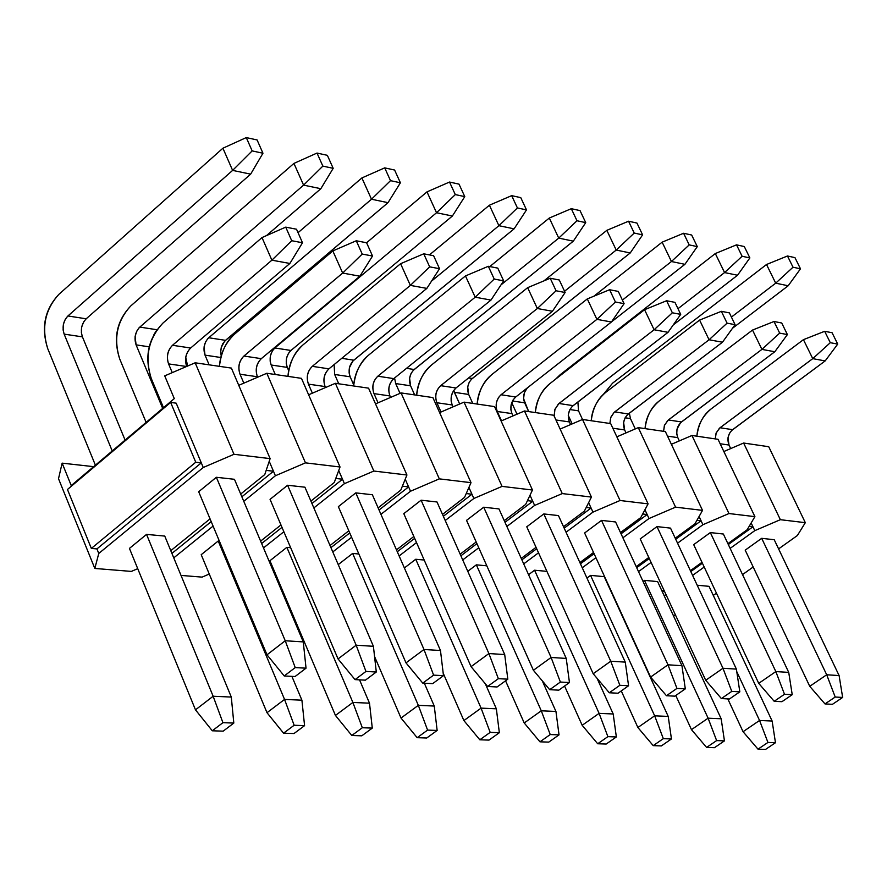 <?xml version="1.0" encoding="UTF-8"?>
<svg xmlns="http://www.w3.org/2000/svg" width="887" height="887" viewBox="0 0 887 887"><rect width="100%" height="100%" fill="white"/><g stroke="black" fill="none" stroke-linecap="round" stroke-linejoin="round"><path stroke-width="1.33" d="M767.942 742.452L758.008 749.16L765.548 749.415L775.471 742.729L767.942 742.452L775.471 742.729L772.133 721.031L759.56 720.466L767.942 742.452L759.56 720.466L743.062 731.708L758.008 749.16L767.942 742.452M765.548 749.415L758.008 749.16L743.062 731.708L727.806 698.901L743.062 731.708L759.56 720.466L772.133 721.031L775.471 742.729L765.548 749.415M788.188 285.769L732.496 328.279L788.188 285.769L800.484 268.816L794.952 257.629L787.479 255.988L794.952 257.629L800.484 268.816L793.011 267.209L800.484 268.816L788.188 285.769L775.704 283.175L766.523 264.503L612.562 383.184L603.371 394.36L612.562 383.184L766.523 264.503L787.479 255.988L793.011 267.209L775.704 283.175L788.188 285.769M629.36 413.165L630.457 418.575L635.303 428.92L630.457 418.575L625.124 417.788L630.457 418.575L629.36 413.165M709.035 586.329L772.133 721.031L709.035 586.329L697.204 585.232L709.035 586.329M736.775 671.681L759.56 720.466L736.775 671.681M731.42 317.08L775.704 283.175L731.42 317.08M775.704 283.175L793.011 267.209L787.479 255.988L766.523 264.503L775.704 283.175M716.629 740.59L706.606 747.431L714.445 747.697L724.446 740.878L716.629 740.59L724.446 740.878L721.164 718.769L708.114 718.193L716.629 740.59L708.114 718.193L691.472 729.646L706.606 747.431L716.629 740.59M714.445 747.697L706.606 747.431L691.472 729.646L675.783 695.508L691.472 729.646L708.114 718.193L721.164 718.769L724.446 740.878L714.445 747.697M737.529 275.247L673.233 324.964L737.529 275.247L749.87 257.929L744.293 246.542L736.52 244.845L744.293 246.542L749.87 257.929L742.109 256.265L749.87 257.929L737.529 275.247L724.568 272.564L715.321 253.549L560.129 374.757L555.395 379.337L560.129 374.757L715.321 253.549L736.52 244.845L742.109 256.265L724.568 272.564L737.529 275.247M577.892 401.955L578.524 410.836L582.515 419.473L578.524 410.836L569.897 409.55L578.524 410.836L577.892 401.955M657.611 581.584L721.164 718.769L657.611 581.584L644.461 580.364L708.114 718.193L644.461 580.364L657.611 581.584M568.257 415.393L572.182 423.897L568.257 415.393M677.978 308.698L724.568 272.564L677.978 308.698M724.568 272.564L742.109 256.265L736.52 244.845L715.321 253.549L724.568 272.564M663.321 738.66L653.209 745.634L661.358 745.912L671.448 738.949L663.321 738.66L671.448 738.949L668.221 716.419L654.661 715.82L663.321 738.66L654.661 715.82L637.886 727.506L653.209 745.634L663.321 738.66M661.358 745.912L653.209 745.634L637.886 727.506L621.266 690.918L637.886 727.506L654.661 715.82L668.221 716.419L671.448 738.949L661.358 745.912M684.908 264.326L611.542 321.826L684.908 264.326L697.282 246.619L691.66 235.022L683.589 233.259L691.66 235.022L697.282 246.619L689.21 244.89L697.282 246.619L684.908 264.326L671.437 261.521L662.134 242.173L593.913 296.191L662.134 242.173L683.589 233.259L689.21 244.89L671.437 261.521L684.908 264.326M527.344 387.885L524.372 392.608L523.574 398.629L528.663 411.59L524.638 402.798L512.475 400.991L524.638 402.798L523.652 399.416L523.762 394.826L525.27 390.635L527.344 387.885M604.235 576.65L668.221 716.419L604.235 576.65L590.565 575.386L654.661 715.82L590.565 575.386L604.235 576.65M511.721 402.665L516.988 414.185L511.721 402.665M622.408 300.083L671.437 261.521L622.408 300.083M671.437 261.521L689.21 244.89L683.589 233.259L662.134 242.173L671.437 261.521M607.894 736.642L597.705 743.761L606.176 744.049L616.354 736.953L607.894 736.642L616.354 736.953L613.194 713.98L599.102 713.359L607.894 736.642L599.102 713.359L582.171 725.289L597.705 743.761L607.894 736.642M606.176 744.049L597.705 743.761L582.171 725.289L564.575 686.039L582.171 725.289L599.102 713.359L613.194 713.98L616.354 736.953L606.176 744.049M630.225 252.961L472.283 378.494C467.771 382.929 466.584 388.251 468.691 394.46L472.738 403.408L468.691 394.46L454.377 392.32L459.643 404.017L453.712 390.435L454.377 392.32L468.691 394.46L467.715 386.965L469.179 382.352L471.374 379.314L630.225 252.961L642.609 234.867L636.955 223.058L628.561 221.218L636.955 223.058L642.609 234.867L634.227 233.059L642.609 234.867L630.225 252.961L616.21 250.056L606.83 230.343L543.919 280.88L606.83 230.343L628.561 221.218L634.227 233.059L616.21 250.056L630.225 252.961M597.073 678.333L613.194 713.98L597.073 678.333M534.573 570.219L599.102 713.359L534.573 570.219L546.902 571.361L534.573 570.219L528.574 574.687L534.573 570.219M564.553 291.258L616.21 250.056L564.553 291.258M468.635 377.94L472.283 378.494L468.635 377.94M616.21 250.056L634.227 233.059L628.561 221.218L606.83 230.343L616.21 250.056M550.228 734.558L539.961 741.82L548.765 742.12L559.032 734.868L550.228 734.558L559.032 734.868L555.949 711.452L541.281 710.797L550.228 734.558L541.281 710.797L524.217 722.972L539.961 741.82L550.228 734.558M548.765 742.12L539.961 741.82L524.217 722.972L505.568 680.817L524.217 722.972L541.281 710.797L555.949 711.452L559.032 734.868L548.765 742.12M573.324 241.153L414.196 369.513C409.661 374.037 408.452 379.459 410.581 385.79L414.639 394.903L410.581 385.79L395.691 383.572L400.048 393.362L395.691 383.572L394.571 377.995L395.691 383.572L410.581 385.79L409.594 378.15L411.069 373.449L413.275 370.345L573.324 241.153L585.73 222.637L580.031 210.607L571.295 208.689L580.031 210.607L585.73 222.637L576.993 220.752L585.73 222.637L573.324 241.153L558.743 238.115L549.308 218.036L489.79 266.577L549.308 218.036L571.295 208.689L576.993 220.752L558.743 238.115L573.324 241.153M542.301 680.872L555.949 711.452L542.301 680.872M476.341 564.842L541.281 710.797L476.341 564.842L486.808 565.817L476.341 564.842L467.771 571.317L476.341 564.842M501.011 284.871L558.743 238.115L501.011 284.871M406.512 368.327L414.196 369.513L406.512 368.327M558.743 238.115L576.993 220.752L571.295 208.689L549.308 218.036L558.743 238.115M490.178 732.374L479.823 739.791L489.003 740.102L499.348 732.706L490.178 732.374L499.348 732.706L496.354 708.802L481.076 708.125L490.178 732.374L481.076 708.125L463.89 720.566L479.823 739.791L490.178 732.374M489.003 740.102L479.823 739.791L463.89 720.566L443.19 673.144L463.89 720.566L481.076 708.125L496.354 708.802L499.348 732.706L489.003 740.102M514.094 228.846L353.802 360.177C349.234 364.801 348.014 370.334 350.154 376.787L353.736 384.925L350.154 376.787L334.665 374.469L338.767 383.805L334.665 374.469L334.111 364.601L334.665 374.469L350.154 376.787L349.123 372.939L349.389 367.772L352.882 361.031L514.094 228.846L526.501 209.897L520.769 197.635L511.666 195.65L520.769 197.635L526.501 209.897L517.409 207.946L526.501 209.897L514.094 228.846L498.904 225.697L489.402 205.219L429.441 254.913L489.402 205.219L511.666 195.65L517.409 207.946L498.904 225.697L514.094 228.846M485.322 683.755L496.354 708.802L485.322 683.755M415.748 559.253L481.076 708.125L415.748 559.253L424.186 560.03L415.748 559.253L404.383 567.957L415.748 559.253M431.525 281.112L498.904 225.697L431.525 281.112M341.761 358.315L353.802 360.177L341.761 358.315M498.904 225.697L517.409 207.946L511.666 195.65L489.402 205.219L498.904 225.697M427.589 730.101L417.167 737.685L426.736 738.006L437.147 730.444L427.589 730.101L437.147 730.444L434.264 706.052L418.331 705.342L427.589 730.101L418.331 705.342L401.013 718.049L417.167 737.685L427.589 730.101M426.736 738.006L417.167 737.685L401.013 718.049L374.558 656.524L401.013 718.049L418.331 705.342L434.264 706.052L437.147 730.444L426.736 738.006M452.381 216.029L290.958 350.465C286.368 355.188 285.137 360.832 287.288 367.406L288.707 370.688L287.288 367.406L271.167 365L275.28 374.514L271.167 365C269.027 358.403 270.247 352.716 274.848 347.97L436.537 212.736L426.991 191.869L366.586 242.761L426.991 191.869L449.521 182.046L459.011 184.13L449.521 182.046L455.297 194.586L464.777 196.626L459.011 184.13L464.777 196.626L455.297 194.586L436.537 212.736L452.381 216.029L464.777 196.626L452.381 216.029L436.537 212.736L274.848 347.97L290.958 350.465L452.381 216.029M424.341 683.212L434.264 706.052L424.341 683.212M352.638 553.421L418.331 705.342L352.638 553.421L358.858 553.998L352.638 553.421L338.246 564.609L352.638 553.421M287.288 367.406L286.257 363.482L286.523 358.226L288.441 353.414L290.958 350.465L274.848 347.97L272.331 350.93L270.413 355.776L270.136 361.064L271.167 365L287.288 367.406M436.537 212.736L455.297 194.586L449.521 182.046L426.991 191.869L436.537 212.736M362.317 727.739L351.806 735.489L361.785 735.822L372.285 728.094L362.317 727.739L372.285 728.094L369.502 703.18L352.882 702.449L362.317 727.739L352.882 702.449L335.441 715.432L351.806 735.489L362.317 727.739M361.785 735.822L351.806 735.489L335.441 715.432L269.936 560.717L335.441 715.432L352.882 702.449L369.502 703.18L372.285 728.094L361.785 735.822M388.018 202.668L225.52 340.342L222.781 343.712L221.318 347.227L220.697 351.141L221.24 355.997L220.686 352.25L221.251 347.482L224.677 341.14L388.018 202.668L400.403 182.789L394.604 170.038L384.703 167.865L394.604 170.038L400.403 182.789L390.502 180.66L400.403 182.789L388.018 202.668L371.498 199.231L361.885 177.943L298.054 232.682L361.885 177.943L384.703 167.865L390.502 180.66L371.498 199.231L388.018 202.668M359.534 679.852L369.502 703.18L359.534 679.852M220.852 357.505L205.03 355.144L209.155 364.845L205.03 355.144C202.879 348.403 204.11 342.604 208.744 337.747L371.498 199.231L208.744 337.747L225.52 340.342L208.744 337.747L207.813 338.646L205.551 341.972L204.043 346.994L205.03 355.144L220.852 357.505M286.856 547.346L352.882 702.449L286.856 547.346L290.659 547.7L286.856 547.346L269.936 560.717L286.856 547.346M185.749 357.461L187.656 366.021L185.749 357.461M371.498 199.231L390.502 180.66L384.703 167.865L361.885 177.943L371.498 199.231M294.151 725.256L283.574 733.194L294.007 733.538L304.574 725.644L294.151 725.256L304.574 725.644L301.913 700.187L284.55 699.422L294.151 725.256L284.55 699.422L266.998 712.704L283.574 733.194L294.151 725.256M294.007 733.538L283.574 733.194L266.998 712.704L201.205 554.685L266.998 712.704L284.55 699.422L301.913 700.187L304.574 725.644L294.007 733.538M146.122 422.367L119.723 358.991L146.122 422.367M320.839 188.709L266.521 235.576L320.839 188.709L333.19 168.33L327.358 155.325L317.014 153.063L327.358 155.325L333.19 168.33L322.857 166.113L333.19 168.33L320.839 188.709L303.587 185.128L293.93 163.408L130.899 305.827C117.017 320.739 113.303 338.457 119.723 358.991C112.982 338.368 116.707 320.65 130.899 305.827L293.93 163.408L317.014 153.063L322.857 166.113L303.587 185.128L320.839 188.709M155.99 331.161L153.662 335.142L155.99 331.161M291.89 676.36L301.913 700.187L291.89 676.36M149.304 346.839L136.088 344.866L162.687 408.386L136.088 344.866C133.926 337.991 135.168 332.06 139.824 327.092L303.587 185.128L139.824 327.092L156.966 329.742L139.824 327.092L138.882 328.002L136.62 331.416L135.101 336.55L136.088 344.866L149.304 346.839M218.224 541.015L284.55 699.422L218.224 541.015L219.377 541.125L218.224 541.015L201.205 554.685L218.224 541.015M303.587 185.128L322.857 166.113L317.014 153.063L293.93 163.408L303.587 185.128M222.925 722.672L212.281 730.788L223.18 731.154L233.813 723.071L222.925 722.672L233.813 723.071L231.296 697.06L213.146 696.251L222.925 722.672L213.146 696.251L195.484 709.844L212.281 730.788L222.925 722.672M223.18 731.154L212.281 730.788L195.484 709.844L129.435 548.399L195.484 709.844L213.146 696.251L231.296 697.06L233.813 723.071L223.18 731.154M95.397 465.176L47.721 348.602L95.397 465.176M250.655 174.14L86.183 318.799C81.515 323.855 80.262 329.875 82.424 336.86L125.1 440.107L82.424 336.86L64.152 334.133L112.228 450.973L64.152 334.133C61.99 327.115 63.243 321.061 67.922 315.972L232.616 170.393L222.914 148.218L58.963 294.273C45.026 309.541 41.279 327.658 47.721 348.602C40.957 327.569 44.705 309.452 58.963 294.273L222.914 148.218L246.287 137.585L257.097 139.946L246.287 137.585L252.152 150.901L262.962 153.229L257.097 139.946L262.962 153.229L252.152 150.901L232.616 170.393L250.655 174.14L262.962 153.229L250.655 174.14L232.616 170.393L67.922 315.972L86.183 318.799L250.655 174.14M164.76 536.081L231.296 697.06L164.76 536.081L146.543 534.395L213.146 696.251L146.543 534.395L164.76 536.081M82.424 336.86L81.382 332.692L81.671 327.092L83.622 321.959L86.183 318.799L67.922 315.972L65.35 319.143L63.398 324.309L63.11 329.942L64.152 334.133L82.424 336.86M232.616 170.393L252.152 150.901L246.287 137.585L222.914 148.218L232.616 170.393M835.21 697.038L824.999 703.923L832.461 704.311L842.65 697.437L835.21 697.038L842.65 697.437L839.102 675.561L826.695 674.774L835.21 697.038L826.695 674.774L809.742 686.316L824.999 703.923L835.21 697.038M832.461 704.311L824.999 703.923L809.742 686.316L745.202 550.151L809.742 686.316L826.695 674.774L839.102 675.561L842.65 697.437L832.461 704.311M825.176 360.909L732.629 429.663C728.05 433.887 726.841 439.01 729.003 445.041L730.7 448.578L729.003 445.041L720.155 443.755L729.003 445.041L727.994 437.79L729.48 433.355L731.708 430.439L825.176 360.909L837.716 344.101L832.095 332.736L824.666 331.294L832.095 332.736L837.716 344.101L830.299 342.692L837.716 344.101L825.176 360.909L812.758 358.647L803.434 339.666L711.052 408.985C703.169 414.894 698.446 423.964 696.883 436.204C697.637 425.45 702.36 416.369 711.052 408.985L803.434 339.666L824.666 331.294L830.299 342.692L812.758 358.647L825.176 360.909M774.229 539.728L839.102 675.561L774.229 539.728L761.689 538.32L826.695 674.774L761.689 538.32L774.229 539.728M715.266 438.888L716.042 433.277L719.424 428.233L812.758 358.647L720.022 427.756L732.629 429.663L720.022 427.756L716.219 432.801L715.266 438.888M812.758 358.647L830.299 342.692L824.666 331.294L803.434 339.666L812.758 358.647M784.496 694.266L774.196 701.295L781.946 701.695L792.224 694.687L784.496 694.266L792.224 694.687L788.731 672.39L775.837 671.581L784.496 694.266L775.837 671.581L758.729 683.356L774.196 701.295L784.496 694.266M781.946 701.695L774.196 701.295L758.729 683.356L693.701 544.64L758.729 683.356L775.837 671.581L788.731 672.39L792.224 694.687L781.946 701.695M774.806 351.74L681.46 421.946C676.836 426.27 675.617 431.492 677.801 437.624L679.342 440.894L677.801 437.624L667.523 436.138L677.801 437.624L676.748 433.965L677.003 429.086L680.529 422.744L774.806 351.74L787.39 334.576L781.724 323.001L773.996 321.504L781.724 323.001L787.39 334.576L779.673 333.113L787.39 334.576L774.806 351.74L761.911 349.389L752.52 330.064L659.34 400.869C651.391 406.9 646.623 416.147 645.049 428.621C645.814 417.655 650.581 408.408 659.34 400.869L752.52 330.064L773.996 321.504L779.673 333.113L761.911 349.389L774.806 351.74M723.36 534.029L788.731 672.39L723.36 534.029L710.332 532.577L775.837 671.581L710.332 532.577L723.36 534.029M663.576 431.326L664.363 425.605L667.778 420.46L761.911 349.389L668.366 419.972L681.46 421.946L668.366 419.972L664.54 425.128L663.576 431.326M761.911 349.389L779.673 333.113L773.996 321.504L752.52 330.064L761.911 349.389M731.775 691.394L721.386 698.568L729.447 698.989L739.825 691.838L731.775 691.394L739.825 691.838L736.387 669.108L722.972 668.266L731.775 691.394L722.972 668.266L705.719 680.274L721.386 698.568L731.775 691.394M729.447 698.989L721.386 698.568L705.719 680.274L640.203 538.93L705.719 680.274L722.972 668.266L736.387 669.108L739.825 691.838L729.447 698.989M722.473 342.216L628.34 413.952C623.672 418.354 622.441 423.676 624.636 429.929L626.022 432.889L624.636 429.929L612.828 428.221L624.636 429.929L623.616 422.4L625.124 417.788L627.397 414.75L722.473 342.216L735.09 324.675L729.38 312.878L721.353 311.326L729.38 312.878L735.09 324.675L727.074 323.156L735.09 324.675L722.473 342.216L709.068 339.776L699.599 320.085L605.644 392.431C597.627 398.596 592.826 408.031 591.23 420.737C592.006 409.572 596.818 400.137 605.644 392.431L699.599 320.085L721.353 311.326L727.074 323.156L709.068 339.776L722.473 342.216M670.517 528.12L736.387 669.108L670.517 528.12L656.979 526.601L722.972 668.266L656.979 526.601L670.517 528.12M609.89 423.476L610.688 417.644L614.137 412.388L709.068 339.776L614.735 411.901L628.34 413.952L614.735 411.901L614.026 412.488L610.877 417.145L609.89 423.476M709.068 339.776L727.074 323.156L721.353 311.326L699.599 320.085L709.068 339.776M676.947 688.401L666.459 695.73L674.841 696.162L685.307 688.855L676.947 688.401L685.307 688.855L681.937 665.682L667.989 664.806L676.947 688.401L667.989 664.806L650.581 677.08L666.459 695.73L676.947 688.401M674.841 696.162L666.459 695.73L650.581 677.08L584.611 532.987L650.581 677.08L667.989 664.806L681.937 665.682L685.307 688.855L674.841 696.162M668.055 332.303L573.135 405.636C568.434 410.127 567.181 415.559 569.399 421.924L570.618 424.574L569.399 421.924L555.949 419.983L569.399 421.924L568.334 418.132L568.379 414.262L569.897 409.561L572.182 406.457L668.055 332.303L680.706 314.375L674.952 302.356L666.592 300.748L674.952 302.356L680.706 314.375L672.357 312.789L680.706 314.375L668.055 332.303L654.107 329.764L644.572 309.707L549.84 383.672C541.769 389.97 536.923 399.605 535.316 412.566C536.103 401.168 540.948 391.544 549.84 383.672L644.572 309.707L666.592 300.748L672.357 312.789L654.107 329.764L668.055 332.303M615.589 521.966L681.937 665.682L615.589 521.966L601.519 520.392L667.989 664.806L601.519 520.392L615.589 521.966M554.198 416.18L554.752 409.861L558.344 404.04L654.107 329.764L558.987 403.496L573.135 405.636L558.987 403.496L554.952 409.251L554.198 416.18M654.107 329.764L672.357 312.789L666.592 300.748L644.572 309.707L654.107 329.764M619.858 685.296L609.28 692.769L618.006 693.224L628.573 685.762L619.858 685.296L628.573 685.762L625.268 662.123L610.744 661.214L619.858 685.296L610.744 661.214L593.192 673.743L609.28 692.769L619.858 685.296M618.006 693.224L609.28 692.769L593.192 673.743L526.767 526.8L593.192 673.743L610.744 661.214L625.268 662.123L628.573 685.762L618.006 693.224M611.42 321.992L515.735 396.988C510.99 401.578 509.737 407.122 511.965 413.608L513.008 415.892L511.965 413.608L497.252 411.479L501.499 420.837L497.252 411.479C495.013 404.96 496.276 399.394 501.022 394.77L596.907 319.353L587.305 298.908L491.819 374.569C483.681 381 478.792 390.834 477.162 404.051C477.96 392.442 482.85 382.607 491.819 374.569L587.305 298.908L609.602 289.727L618.294 291.413L609.602 289.727L615.412 302.012L624.093 303.653L618.294 291.413L624.093 303.653L615.412 302.012L596.907 319.353L611.42 321.992L624.093 303.653L611.42 321.992L596.907 319.353L501.022 394.77L515.735 396.988L611.42 321.992M558.455 515.58L625.268 662.123L558.455 515.58L543.809 513.939L610.744 661.214L543.809 513.939L558.455 515.58M511.965 413.608L510.89 409.739L511.167 404.572L513.13 399.86L515.735 396.988L501.022 394.77L498.416 397.653L496.443 402.399L496.177 407.588L497.252 411.479L511.965 413.608M596.907 319.353L615.412 302.012L609.602 289.727L587.305 298.908L596.907 319.353M560.373 682.048L549.707 689.687L558.81 690.164L569.454 682.546L560.373 682.048L569.454 682.546L566.239 658.42L551.104 657.467L560.373 682.048L551.104 657.467L533.397 670.273L549.707 689.687L560.373 682.048M558.81 690.164L549.707 689.687L533.397 670.273L466.54 520.359L533.397 670.273L551.104 657.467L566.239 658.42L569.454 682.546L558.81 690.164M552.446 311.259L455.996 387.985C451.228 392.686 449.953 398.341 452.193 404.96L453.046 406.845L452.193 404.96L436.87 402.742L441.027 412.012L436.87 402.742C434.63 396.09 435.905 390.402 440.684 385.679L537.322 308.51L527.654 287.665L431.426 365.089C423.221 371.675 418.309 381.709 416.657 395.203C417.467 383.35 422.389 373.316 431.426 365.089L527.654 287.665L550.228 278.252L559.298 280.004L550.228 278.252L556.071 290.781L565.13 292.488L559.298 280.004L565.13 292.488L556.071 290.781L537.322 308.51L552.446 311.259L565.13 292.488L552.446 311.259L537.322 308.51L440.684 385.679L455.996 387.985L552.446 311.259M498.971 508.916L566.239 658.42L498.971 508.916L483.725 507.209L551.104 657.467L483.725 507.209L498.971 508.916M452.193 404.96L451.117 401.013L451.394 395.735L453.379 390.923L455.996 387.985L440.684 385.679C435.794 390.38 434.519 396.068 436.87 402.742L452.193 404.96M537.322 308.51L556.071 290.781L550.228 278.252L527.654 287.665L537.322 308.51M498.35 678.666L487.595 686.483L497.086 686.97L507.819 679.176L498.35 678.666L507.819 679.176L504.703 654.551L488.903 653.553L498.35 678.666L488.903 653.553L471.064 666.647L487.595 686.483L498.35 678.666M497.086 686.97L487.595 686.483L471.064 666.647L403.796 513.651L471.064 666.647L488.903 653.553L504.703 654.551L507.819 679.176L497.086 686.97M490.977 300.072L393.795 378.616C388.983 383.428 387.708 389.193 389.958 395.946L390.602 397.409L389.958 395.946L373.992 393.628L378.039 402.798L373.992 393.628C371.731 386.854 373.017 381.044 377.829 376.21L475.199 297.2L465.464 275.935L368.526 355.21C360.266 361.951 355.31 372.207 353.647 385.978C354.467 373.882 359.423 363.626 368.526 355.21L465.464 275.935L488.327 266.288L497.784 268.118L488.327 266.288L494.214 279.061L503.661 280.846L497.784 268.118L503.661 280.846L494.214 279.061L475.199 297.2L490.977 300.072L503.661 280.846L490.977 300.072L475.199 297.2L377.829 376.21L393.795 378.616L490.977 300.072M437.003 501.975L504.703 654.551L437.003 501.975L421.103 500.201L488.903 653.553L421.103 500.201L437.003 501.975M389.958 395.946C387.597 389.171 388.872 383.395 393.795 378.616L377.829 376.21C372.906 381.011 371.62 386.821 373.992 393.628L389.958 395.946M475.199 297.2L494.214 279.061L488.327 266.288L465.464 275.935L475.199 297.2M433.599 675.129L422.766 683.123L432.668 683.633L443.489 675.672L433.599 675.129L443.489 675.672L440.473 650.515L423.986 649.484L433.599 675.129L423.986 649.484L406.002 662.877L422.766 683.123L433.599 675.129M432.668 683.633L422.766 683.123L406.002 662.877L338.357 506.654L406.002 662.877L423.986 649.484L440.473 650.515L443.489 675.672L432.668 683.633M426.847 288.397L328.944 368.848C324.11 373.771 322.813 379.669 325.074 386.555L325.518 387.541L325.074 386.555L308.432 384.138L312.368 393.185L308.432 384.138C306.159 377.219 307.456 371.287 312.302 366.342L410.371 285.392L400.591 263.705L302.955 344.921C294.639 351.817 289.639 362.306 287.965 376.365C288.796 364.014 293.797 353.536 302.955 344.921L400.591 263.705L423.742 253.804L433.61 255.711L423.742 253.804L429.663 266.843L439.52 268.706L433.61 255.711L439.52 268.706L429.663 266.843L410.371 285.392L426.847 288.397L439.52 268.706L426.847 288.397L410.371 285.392L312.302 366.342L328.944 368.848L426.847 288.397M372.374 494.746L440.473 650.515L372.374 494.746L355.787 492.884L423.986 649.484L355.787 492.884L372.374 494.746M325.074 386.555C322.702 379.636 323.999 373.737 328.944 368.848L312.302 366.342C307.345 371.254 306.048 377.186 308.432 384.138L325.074 386.555M410.371 285.392L429.663 266.843L423.742 253.804L400.591 263.705L410.371 285.392M365.954 671.448L355.044 679.619L365.4 680.163L376.299 672.002L365.954 671.448L376.299 672.002L373.405 646.301L356.164 645.215L365.954 671.448L356.164 645.215L338.047 658.93L355.044 679.619L365.954 671.448M365.4 680.163L355.044 679.619L338.047 658.93L270.058 499.359L338.047 658.93L356.164 645.215L373.405 646.301L376.299 672.002L365.4 680.163M359.878 276.201L261.299 358.658C256.432 363.692 255.123 369.724 257.396 376.753L240.022 374.236L243.836 383.14L240.022 374.236C237.749 367.174 239.046 361.109 243.925 356.042L342.67 273.063L332.825 250.921L234.534 334.177C226.163 341.251 221.14 351.973 219.444 366.342C220.286 353.725 225.32 343.003 234.534 334.177L332.825 250.921L356.275 240.765L366.586 242.761L356.275 240.765L362.229 254.07L372.529 256.021L366.586 242.761L372.529 256.021L362.229 254.07L342.67 273.063L359.878 276.201L372.529 256.021L359.878 276.201L342.67 273.063L243.925 356.042L261.299 358.658L359.878 276.201M304.928 487.196L373.405 646.301L304.928 487.196L287.599 485.256L356.164 645.215L287.599 485.256L304.928 487.196M257.396 376.753C255.012 369.691 256.321 363.659 261.299 358.658L243.925 356.042C238.936 361.076 237.627 367.14 240.022 374.236L257.396 376.753M342.67 273.063L362.229 254.07L356.275 240.765L332.825 250.921L342.67 273.063M295.216 667.589L284.228 675.961L295.061 676.526L306.037 668.177L295.216 667.589L306.037 668.177L303.276 641.9L285.237 640.758L295.216 667.589L285.237 640.758L266.998 654.806L284.228 675.961L295.216 667.589M295.061 676.526L284.228 675.961L266.998 654.806L198.688 491.731L266.998 654.806L285.237 640.758L303.276 641.9L306.037 668.177L295.061 676.526M163.496 407.698L151.311 378.605L163.496 407.698M289.883 263.461L190.661 348.014C185.782 353.126 184.463 359.268 186.691 366.431C184.352 359.246 185.671 353.115 190.661 348.014L289.883 263.461L302.5 242.761L296.524 229.223L285.736 227.139L296.524 229.223L302.5 242.761L291.723 240.721L302.5 242.761L289.883 263.461L271.888 260.179L261.998 237.572L163.075 322.957C148.439 338.524 144.514 357.073 151.311 378.605C144.182 356.984 148.107 338.435 163.075 322.957L261.998 237.572L285.736 227.139L291.723 240.721L271.888 260.179L289.883 263.461M234.456 479.302L303.276 641.9L234.456 479.302L216.35 477.284L285.237 640.758L216.35 477.284L234.456 479.302M186.547 366.497L168.563 363.892L172.255 372.629L168.563 363.892C166.29 356.674 167.599 350.476 172.51 345.287L271.888 260.179L172.51 345.287L190.661 348.014L172.51 345.287C167.488 350.443 166.179 356.641 168.563 363.892L186.547 366.497M271.888 260.179L291.723 240.721L285.736 227.139L261.998 237.572L271.888 260.179M164.716 375.866L195.162 362.794L231.385 368.094L195.162 362.794L164.716 375.866L174.284 398.607L164.716 375.866M71.237 485.566L174.284 398.607L71.237 485.566L71.459 486.12L62.145 463.147L71.237 485.566M176.191 403.164L203.245 467.493L233.991 454.299L195.162 362.794L233.991 454.299L270.125 458.623L231.385 368.094L270.125 458.623L264.781 474.545L270.125 458.623L233.991 454.299L203.245 467.493L176.191 403.164L170.648 402.421L176.191 403.164M137.729 568.667L131.354 571.405L137.729 568.667M93.645 466.651L62.145 463.147L58.509 478.692L94.82 568.456L98.767 553.466L96.927 548.909L91.339 548.421L67.467 489.491L170.648 402.421L67.467 489.491L91.339 548.421L195.75 462.227L170.648 402.421L195.75 462.227L201.294 462.87L195.75 462.227L91.339 548.421L96.927 548.909L201.294 462.87L96.927 548.909L98.767 553.466L203.245 467.493L98.767 553.466L94.82 568.456L131.354 571.405L94.82 568.456L58.509 478.692L62.145 463.147L93.645 466.651M170.792 550.672L210.064 518.873L170.792 550.672M240.699 494.048L264.781 474.545L240.699 494.048M129.435 548.399L146.543 534.395L129.435 548.399M198.688 491.731L216.35 477.284L198.688 491.731M171.923 553.399L211.206 521.611L171.923 553.399M241.863 496.798L273.462 471.23L266.178 470.387L273.462 471.23L269.227 461.318L273.462 471.23L241.863 496.798M202.103 577.115L181.026 575.419L202.103 577.115L209.265 574.044L202.103 577.115M261.643 543.531L281.988 527.355L261.643 543.531M311.958 503.517L342.504 479.224L335.763 478.448L342.504 479.224L338.712 470.52L344.422 483.659L373.848 471.041L335.386 383.306L308.621 394.793L335.386 383.306L373.848 471.041L344.422 483.659L342.504 479.224L311.958 503.517M263.494 547.922L283.862 531.756L263.494 547.922M313.854 507.929L344.422 483.659L313.854 507.929M400.78 490.112L406.933 475L373.848 471.041L406.933 475L400.78 490.112L378.117 507.863L400.78 490.112M276.899 579.588L277.775 579.211L276.899 579.588M330.031 545.516L348.813 530.803L330.031 545.516M338.357 506.654L355.787 492.884L338.357 506.654M330.94 547.645L349.733 532.943L330.94 547.645M379.048 510.003L408.608 486.885L402.388 486.165L408.608 486.885L405.215 479.213L408.608 486.885L379.048 510.003M368.571 388.162L406.933 475L368.571 388.162L335.386 383.306L368.571 388.162M397.298 551.736L414.661 538.365L397.298 551.736M443.345 516.267L471.962 494.225L466.229 493.56L471.962 494.225L468.924 487.44L473.869 498.483L502.064 486.386L464.045 402.133L439.619 412.61L464.045 402.133L502.064 486.386L473.869 498.483L471.962 494.225L443.345 516.267M399.139 555.949L416.513 542.589L399.139 555.949M445.219 520.503L473.869 498.483L445.219 520.503M525.669 504.415L532.466 490.023L502.064 486.386L532.466 490.023L525.669 504.415L504.259 520.669L525.669 504.415M460.153 554.164L476.186 541.99L460.153 554.164M466.54 520.359L483.725 507.209L466.54 520.359M460.885 555.805L476.918 543.631L460.885 555.805M505.002 522.31L532.732 501.266L527.443 500.656L532.732 501.266L530.005 495.245L532.732 501.266L505.002 522.31M494.558 406.601L532.466 490.023L494.558 406.601L464.045 402.133L494.558 406.601M521.878 559.819L536.679 548.743L521.878 559.819M564.187 528.153L591.086 508.029L586.218 507.464L591.086 508.029L588.624 502.674L592.971 512.121L620.046 500.501L582.515 419.462L560.129 429.064L582.515 419.462L620.046 500.501L592.971 512.121L591.086 508.029L564.187 528.153M523.707 563.877L538.52 552.801L523.707 563.877M566.05 532.233L592.971 512.121L566.05 532.233M640.758 517.587L648.087 503.86L620.046 500.501L648.087 503.86L640.758 517.587L620.479 532.566L640.758 517.587M579.876 562.569L593.536 552.479L579.876 562.569M584.611 532.987L601.519 520.392L584.611 532.987M580.442 563.788L594.09 553.71L580.442 563.788M621.055 533.797L647.155 514.527L642.665 514.005L647.155 514.527L644.938 509.748L647.155 514.527L621.055 533.797M610.677 423.587L648.087 503.86L610.677 423.587L582.515 419.462L610.677 423.587M636.7 567.702L649.295 558.522L636.7 567.702M675.717 539.252L701.074 520.769L696.949 520.292L701.074 520.769L699.067 516.522L702.925 524.705L728.97 513.54L691.96 435.484L671.381 444.309L691.96 435.484L728.97 513.54L702.925 524.705L701.074 520.769L675.717 539.252M638.507 571.605L651.102 562.436L638.507 571.605M677.557 543.177L702.925 524.705L677.557 543.177M747.142 529.772L754.904 516.644L728.97 513.54L754.904 516.644L747.142 529.772L727.894 543.642L747.142 529.772M662.024 591.108L663.798 589.833L662.024 591.108M690.396 570.663L701.983 562.314L690.396 570.663M643.031 581.406L644.461 580.364L643.031 581.406M693.701 544.64L710.332 532.577L693.701 544.64M662.434 591.995L664.208 590.709L662.434 591.995M690.807 571.55L702.404 563.201L690.807 571.55M728.316 544.529L752.952 526.778L749.171 526.335L752.952 526.778L751.156 522.986L752.952 526.778L728.316 544.529M718.026 439.298L754.904 516.644L718.026 439.298L691.96 435.484L718.026 439.298M675.473 615.356L673.178 615.168L675.473 615.356M768.73 446.715L805.318 522.676L797.38 535.515L778.609 548.887L797.38 535.515L805.318 522.676L780.36 519.693L754.793 530.648L730.134 548.388L754.793 530.648L752.952 526.778L754.793 530.648L780.36 519.693L743.616 443.034L723.859 451.516L743.616 443.034L768.73 446.715L743.616 443.034L780.36 519.693L805.318 522.676L768.73 446.715M753.185 567.004L742.519 574.599L753.185 567.004M716.452 593.17L713.292 595.41L716.452 593.17M704.2 567.037L692.603 575.386L704.2 567.037M665.982 594.534L664.208 595.809L665.982 594.534M745.202 550.151L761.689 538.32L745.202 550.151M665.383 431.592L702.526 510.38L694.976 523.796L675.229 538.198L694.976 523.796L702.526 510.38L675.572 507.153L649.018 518.529L622.896 537.799L649.018 518.529L647.155 514.527L649.018 518.529L675.572 507.153L638.296 427.634L616.842 436.836L638.296 427.634L665.383 431.592L638.296 427.634L675.572 507.153L702.526 510.38L665.383 431.592M648.807 557.468L636.223 566.649L648.807 557.468M595.92 557.69L582.249 567.769L595.92 557.69M586.939 578.058L590.565 575.386L586.939 578.058M640.203 538.93L656.979 526.601L640.203 538.93M553.776 415.26L591.441 497.075L584.367 511.134L563.544 526.723L584.367 511.134L591.441 497.075L562.258 493.582L534.628 505.435L506.876 526.468L534.628 505.435L532.732 501.266L534.628 505.435L562.258 493.582L524.472 410.98L501.1 421.003L524.472 410.98L553.776 415.26L524.472 410.98L562.258 493.582L591.441 497.075L553.776 415.26M536.036 547.323L521.246 558.4L536.036 547.323M478.769 547.767L462.715 559.93L478.769 547.767M526.767 526.8L543.809 513.939L526.767 526.8M432.878 397.576L471.019 482.661L464.533 497.407L442.513 514.382L464.533 497.407L471.019 482.661L439.32 478.869L410.515 491.232L380.944 514.327L410.515 491.232L408.608 486.885L410.515 491.232L439.32 478.869L401.068 392.919L375.511 403.884L401.068 392.919L432.878 397.576L401.068 392.919L439.32 478.869L471.019 482.661L432.878 397.576M413.83 536.491L396.478 549.873L413.83 536.491M351.607 537.245L332.791 551.936L351.607 537.245M403.796 513.651L421.103 500.201L403.796 513.651M301.469 378.35L340.031 466.994L334.266 482.495L310.905 501.088L334.266 482.495L340.031 466.994L305.472 462.859L275.402 475.754L243.77 501.31L275.402 475.754L273.462 471.23L275.402 475.754L305.472 462.859L266.821 373.272L238.758 385.324L266.821 373.272L301.469 378.35L266.821 373.272L305.472 462.859L340.031 466.994L301.469 378.35M280.957 524.938L260.623 541.114L280.957 524.938M213.091 526.102L173.763 557.868L213.091 526.102M270.058 499.359L287.599 485.256L270.058 499.359"/></g></svg>
